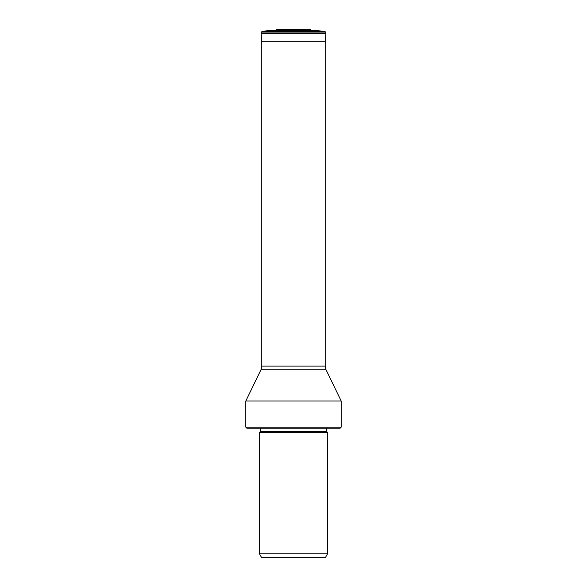 <?xml version="1.0" encoding="UTF-8"?>
<svg xmlns="http://www.w3.org/2000/svg" width="587" height="587" viewBox="0 0 587 587"><rect width="100%" height="100%" fill="white"/><g stroke="black" fill="none" stroke-linecap="round" stroke-linejoin="round"><path stroke-width="0.88" d="M261.178 33.723L261.685 41.78L261.178 33.723A4.263 4.263 0 0 1 261.171 33.598L261.149 32.931L261.171 33.598A4.263 4.263 0 0 0 261.178 33.723L325.822 33.723A4.263 4.263 0 0 0 325.829 33.598L325.851 32.931L261.149 32.931L325.851 32.931A1.284 1.284 0 0 0 324.846 31.632L262.154 31.632A1.284 1.284 0 0 0 261.149 32.931A1.284 1.284 0 0 1 262.154 31.632A56.836 56.836 -90 0 1 270.981 30.363L297.323 30.032M289.677 30.032L270.981 30.363L316.019 30.363L324.846 31.632L316.019 30.363L310.802 30.363M277.211 29.431A1.284 1.284 0 0 0 276.183 30.032A1.284 1.284 0 0 1 277.211 29.431A56.91 56.91 90 0 1 280.19 29.35A56.91 56.91 0 0 0 277.211 29.431L306.81 29.35A56.91 56.91 -90 0 1 309.789 29.431A1.284 1.284 0 0 1 310.817 30.032M325.822 33.723L325.213 43.115L325.213 366.075A8.585 8.585 0 0 0 326.071 369.817L260.929 369.817L245.821 400.98L341.179 400.98L326.071 369.817M259.447 553.827L261.648 557.65L325.352 557.65L327.553 553.827L327.553 432.516L259.447 432.516L259.447 553.827L327.553 553.827M341.179 427.153L245.821 427.153L246.892 428.224L340.108 428.224L341.179 427.153L341.179 400.98M261.787 41.78L261.787 366.075A8.585 8.585 0 0 1 260.929 369.817M270.981 30.363A56.836 56.836 0 0 0 262.154 31.632M261.171 33.598L325.829 33.598M261.685 41.78L325.315 41.78M260.261 431.694L260.518 431.085L326.482 431.085L326.739 431.694L260.261 431.694L259.447 432.516M261.787 366.075L325.213 366.075M306.81 29.35L280.19 29.35M326.739 431.694L327.553 432.516M260.518 431.085L260.518 428.224M326.482 431.085L326.482 428.224M245.821 427.153L245.821 400.98"/></g></svg>
